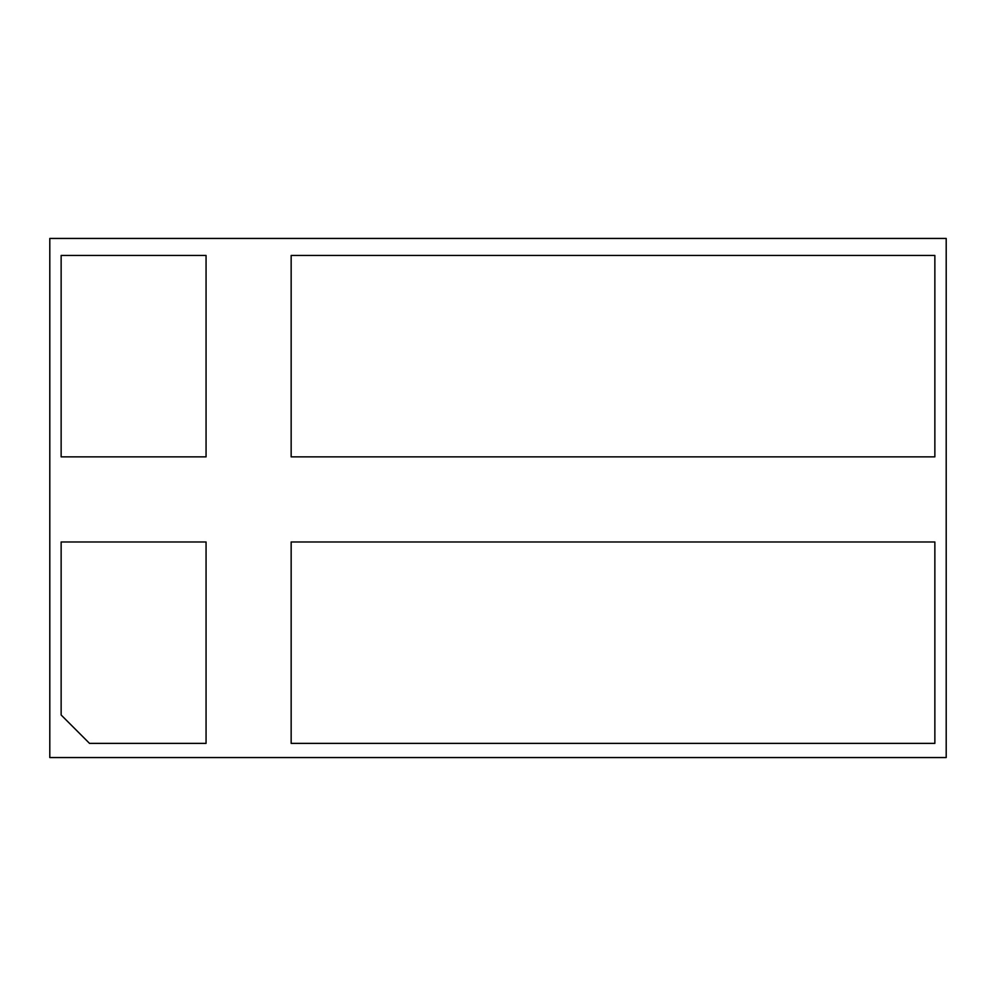 <?xml version="1.0" encoding="UTF-8"?>
<svg xmlns="http://www.w3.org/2000/svg" width="996" height="996" viewBox="0 0 996 996"><rect width="100%" height="100%" fill="white"/><g stroke="black" fill="none" stroke-linecap="round" stroke-linejoin="round"><path stroke-width="0.75" stroke-dasharray="4.98 3.74" d="M934.858 541.973L291.156 541.973L291.156 743.377L934.858 743.377L934.858 541.973M206.06 255.462L61.142 255.462L61.142 456.865L206.06 456.865L206.06 255.462M934.858 456.865L934.858 255.462L291.156 255.462L291.156 456.865L934.858 456.865M89.516 743.377L206.06 743.377L206.06 541.973L61.142 541.973L61.142 715.004L89.516 743.377M49.8 238.442L49.8 757.558L946.2 757.558L946.2 238.442L49.8 238.442"/><path stroke-width="1.49" d="M49.8 238.442L49.8 757.558L946.2 757.558L946.2 238.442L49.8 238.442M206.06 456.865L206.06 255.462L61.142 255.462L61.142 456.865L206.06 456.865M934.858 456.865L934.858 255.462L291.156 255.462L291.156 456.865L934.858 456.865M934.858 541.973L291.156 541.973L291.156 743.377L934.858 743.377L934.858 541.973M89.516 743.377L206.06 743.377L206.06 541.973L61.142 541.973L61.142 715.004L89.516 743.377"/></g></svg>
